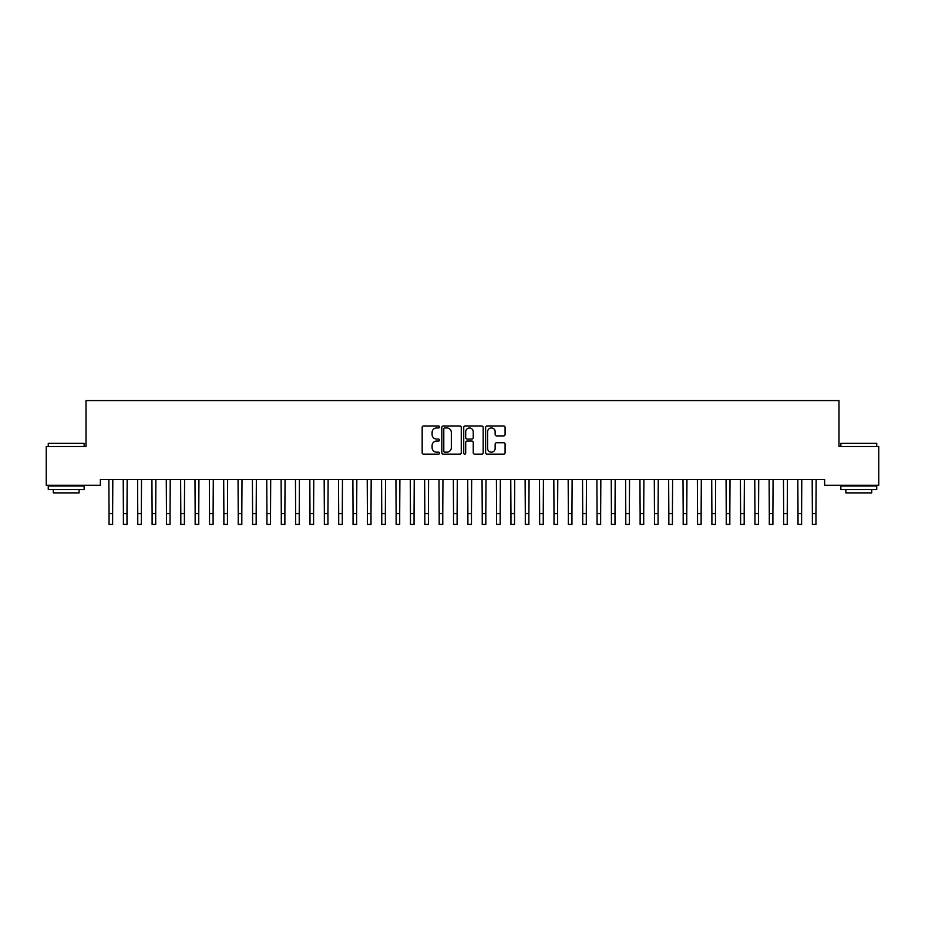 <?xml version="1.0" encoding="UTF-8"?>
<svg xmlns="http://www.w3.org/2000/svg" width="925" height="925" viewBox="0 0 925 925"><rect width="100%" height="100%" fill="white"/><g stroke="black" fill="none" stroke-linecap="round" stroke-linejoin="round"><path stroke-width="1.39" d="M439.537 426.957A0.983 0.983 0 0 0 438.554 425.974L423.581 425.974A1.411 1.411 0 0 0 422.17 427.373L422.17 452.741A1.411 1.411 0 0 0 423.581 454.152L438.554 454.152A0.983 0.983 0 0 0 439.537 453.158A0.983 0.983 0 0 0 438.554 452.175L436.612 452.175A4.509 4.509 0 0 1 432.102 447.665L432.102 445.549A4.509 4.509 0 0 1 436.612 441.04L438.554 441.04A0.983 0.983 0 0 0 439.537 440.057A0.983 0.983 0 0 0 438.554 439.074L436.612 439.074A4.509 4.509 0 0 1 432.102 434.565L432.102 432.449A4.509 4.509 0 0 1 436.612 427.94L438.554 427.94A0.983 0.983 0 0 0 439.537 426.957M503.674 435.906A1.411 1.411 0 0 0 505.085 434.496L505.085 427.373A1.411 1.411 0 0 0 503.674 425.974L487.047 425.974A1.411 1.411 0 0 0 485.637 427.373L485.637 452.741A1.411 1.411 0 0 0 487.047 454.152L503.674 454.152A1.411 1.411 0 0 0 505.085 452.741L505.085 444.139A1.411 1.411 0 0 0 503.674 442.74L496.563 442.74A1.411 1.411 0 0 0 495.153 444.139L495.153 448.405A3.769 3.769 0 0 1 491.383 452.175A3.769 3.769 0 0 1 487.614 448.405L487.614 431.709A3.769 3.769 0 0 1 491.383 427.94A3.769 3.769 0 0 1 495.153 431.709L495.153 434.496A1.411 1.411 0 0 0 496.563 435.906L503.674 435.906M824.638 479.532L100.362 479.532L100.362 485.267L46.25 485.267L46.25 446.521L86.013 446.521L86.013 400.583L838.987 400.583L838.987 446.521L878.75 446.521L878.75 485.267L824.638 485.267L824.638 479.532M461.263 427.373A1.411 1.411 0 0 0 459.864 425.974L443.237 425.974A1.411 1.411 0 0 0 441.826 427.373L441.826 452.741A1.411 1.411 0 0 0 443.237 454.152L459.864 454.152A1.411 1.411 0 0 0 461.263 452.741L461.263 427.373M465.136 425.974L481.763 425.974A1.411 1.411 0 0 1 483.174 427.373L483.174 452.741A1.411 1.411 0 0 1 481.763 454.152L474.652 454.152A1.411 1.411 0 0 1 473.242 452.741L473.242 442.451A1.411 1.411 0 0 0 471.831 441.04L467.113 441.04A1.411 1.411 0 0 0 465.703 442.451L465.703 453.158A0.983 0.983 0 0 1 464.72 454.152A0.983 0.983 0 0 1 463.737 453.158L463.737 427.373A1.411 1.411 0 0 1 465.136 425.974M444.786 427.94A0.983 0.983 0 0 0 443.792 428.922L443.792 451.192A0.983 0.983 0 0 0 444.786 452.175L446.821 452.175A4.509 4.509 0 0 0 451.331 447.665L451.331 432.449A4.509 4.509 0 0 0 446.821 427.94L444.786 427.94M473.242 431.778A3.769 3.769 0 0 0 469.472 428.009A3.769 3.769 0 0 0 465.703 431.778L465.703 437.664A1.411 1.411 0 0 0 467.113 439.074L471.831 439.074A1.411 1.411 0 0 0 473.242 437.664L473.242 431.778M108.861 479.532L109.046 513.653L112.63 513.653L112.815 479.532M109.046 513.653L109.046 524.417L112.63 524.417L112.63 513.653M123.222 479.532L123.395 513.653L126.991 513.653L127.176 479.532M123.395 513.653L123.395 524.417L126.991 524.417L126.991 513.653M137.571 479.532L137.756 513.653L141.34 513.653L141.525 479.532M137.756 513.653L137.756 524.417L141.34 524.417L141.34 513.653M48.262 443.364L84.14 443.364L48.262 443.364L48.262 446.521M84.14 489.579L48.262 489.579L48.262 485.995L84.14 485.995L84.14 489.579M79.122 489.579L79.122 492.875L53.28 492.875L53.28 489.579M840.86 443.364L876.738 443.364L840.86 443.364L840.86 446.521M876.738 489.579L840.86 489.579L840.86 485.995L876.738 485.995L876.738 489.579M871.72 489.579L871.72 492.875L845.878 492.875L845.878 489.579M151.92 479.532L152.105 513.653L155.701 513.653L155.874 479.532M152.105 513.653L152.105 524.417L155.701 524.417L155.701 513.653M166.28 479.532L166.465 513.653L170.05 513.653L170.235 479.532M166.465 513.653L166.465 524.417L170.05 524.417L170.05 513.653M180.629 479.532L180.814 513.653L184.399 513.653L184.584 479.532M180.814 513.653L180.814 524.417L184.399 524.417L184.399 513.653M194.99 479.532L195.163 513.653L198.759 513.653L198.933 479.532M195.163 513.653L195.163 524.417L198.759 524.417L198.759 513.653M209.339 479.532L209.524 513.653L213.108 513.653L213.293 479.532M209.524 513.653L209.524 524.417L213.108 524.417L213.108 513.653M223.688 479.532L223.873 513.653L227.458 513.653L227.642 479.532M223.873 513.653L223.873 524.417L227.458 524.417L227.458 513.653M238.049 479.532L238.222 513.653L241.818 513.653L242.003 479.532M238.222 513.653L238.222 524.417L241.818 524.417L241.818 513.653M252.398 479.532L252.583 513.653L256.167 513.653L256.352 479.532M252.583 513.653L252.583 524.417L256.167 524.417L256.167 513.653M266.747 479.532L266.932 513.653L270.528 513.653L270.701 479.532M266.932 513.653L266.932 524.417L270.528 524.417L270.528 513.653M281.108 479.532L281.293 513.653L284.877 513.653L285.062 479.532M281.293 513.653L281.293 524.417L284.877 524.417L284.877 513.653M295.457 479.532L295.642 513.653L299.226 513.653L299.411 479.532M295.642 513.653L295.642 524.417L299.226 524.417L299.226 513.653M309.817 479.532L309.991 513.653L313.587 513.653L313.76 479.532M309.991 513.653L309.991 524.417L313.587 524.417L313.587 513.653M324.166 479.532L324.351 513.653L327.936 513.653L328.121 479.532M324.351 513.653L324.351 524.417L327.936 524.417L327.936 513.653M338.515 479.532L338.7 513.653L342.285 513.653L342.47 479.532M338.7 513.653L338.7 524.417L342.285 524.417L342.285 513.653M352.876 479.532L353.049 513.653L356.645 513.653L356.83 479.532M353.049 513.653L353.049 524.417L356.645 524.417L356.645 513.653M367.225 479.532L367.41 513.653L370.994 513.653L371.179 479.532M367.41 513.653L367.41 524.417L370.994 524.417L370.994 513.653M381.574 479.532L381.759 513.653L385.355 513.653L385.528 479.532M381.759 513.653L381.759 524.417L385.355 524.417L385.355 513.653M395.935 479.532L396.12 513.653L399.704 513.653L399.889 479.532M396.12 513.653L396.12 524.417L399.704 524.417L399.704 513.653M410.284 479.532L410.469 513.653L414.053 513.653L414.238 479.532M410.469 513.653L410.469 524.417L414.053 524.417L414.053 513.653M424.644 479.532L424.818 513.653L428.414 513.653L428.587 479.532M424.818 513.653L424.818 524.417L428.414 524.417L428.414 513.653M438.993 479.532L439.178 513.653L442.763 513.653L442.948 479.532M439.178 513.653L439.178 524.417L442.763 524.417L442.763 513.653M453.342 479.532L453.528 513.653L457.112 513.653L457.297 479.532M453.528 513.653L453.528 524.417L457.112 524.417L457.112 513.653M467.703 479.532L467.888 513.653L471.472 513.653L471.658 479.532M467.888 513.653L467.888 524.417L471.472 524.417L471.472 513.653M482.052 479.532L482.237 513.653L485.822 513.653L486.007 479.532M482.237 513.653L482.237 524.417L485.822 524.417L485.822 513.653M496.413 479.532L496.586 513.653L500.182 513.653L500.356 479.532M496.586 513.653L496.586 524.417L500.182 524.417L500.182 513.653M510.762 479.532L510.947 513.653L514.531 513.653L514.716 479.532M510.947 513.653L510.947 524.417L514.531 524.417L514.531 513.653M525.111 479.532L525.296 513.653L528.88 513.653L529.065 479.532M525.296 513.653L525.296 524.417L528.88 524.417L528.88 513.653M539.472 479.532L539.645 513.653L543.241 513.653L543.426 479.532M539.645 513.653L539.645 524.417L543.241 524.417L543.241 513.653M553.821 479.532L554.006 513.653L557.59 513.653L557.775 479.532M554.006 513.653L554.006 524.417L557.59 524.417L557.59 513.653M568.17 479.532L568.355 513.653L571.951 513.653L572.124 479.532M568.355 513.653L568.355 524.417L571.951 524.417L571.951 513.653M582.53 479.532L582.715 513.653L586.3 513.653L586.485 479.532M582.715 513.653L582.715 524.417L586.3 524.417L586.3 513.653M596.879 479.532L597.064 513.653L600.649 513.653L600.834 479.532M597.064 513.653L597.064 524.417L600.649 524.417L600.649 513.653M611.24 479.532L611.413 513.653L615.009 513.653L615.183 479.532M611.413 513.653L611.413 524.417L615.009 524.417L615.009 513.653M625.589 479.532L625.774 513.653L629.358 513.653L629.543 479.532M625.774 513.653L625.774 524.417L629.358 524.417L629.358 513.653M639.938 479.532L640.123 513.653L643.707 513.653L643.893 479.532M640.123 513.653L640.123 524.417L643.707 524.417L643.707 513.653M654.299 479.532L654.472 513.653L658.068 513.653L658.253 479.532M654.472 513.653L654.472 524.417L658.068 524.417L658.068 513.653M668.648 479.532L668.833 513.653L672.417 513.653L672.602 479.532M668.833 513.653L668.833 524.417L672.417 524.417L672.417 513.653M682.997 479.532L683.182 513.653L686.778 513.653L686.951 479.532M683.182 513.653L683.182 524.417L686.778 524.417L686.778 513.653M697.357 479.532L697.543 513.653L701.127 513.653L701.312 479.532M697.543 513.653L697.543 524.417L701.127 524.417L701.127 513.653M711.707 479.532L711.892 513.653L715.476 513.653L715.661 479.532M711.892 513.653L711.892 524.417L715.476 524.417L715.476 513.653M726.067 479.532L726.241 513.653L729.837 513.653L730.01 479.532M726.241 513.653L726.241 524.417L729.837 524.417L729.837 513.653M740.416 479.532L740.601 513.653L744.186 513.653L744.371 479.532M740.601 513.653L740.601 524.417L744.186 524.417L744.186 513.653M754.765 479.532L754.95 513.653L758.535 513.653L758.72 479.532M754.95 513.653L754.95 524.417L758.535 524.417L758.535 513.653M769.126 479.532L769.299 513.653L772.895 513.653L773.08 479.532M769.299 513.653L769.299 524.417L772.895 524.417L772.895 513.653M783.475 479.532L783.66 513.653L787.244 513.653L787.429 479.532M783.66 513.653L783.66 524.417L787.244 524.417L787.244 513.653M797.824 479.532L798.009 513.653L801.605 513.653L801.778 479.532M798.009 513.653L798.009 524.417L801.605 524.417L801.605 513.653M812.185 479.532L812.37 513.653L815.954 513.653L816.139 479.532M812.37 513.653L812.37 524.417L815.954 524.417L815.954 513.653M109.046 524.417L112.63 524.417M123.395 524.417L126.991 524.417M137.756 524.417L141.34 524.417M152.105 524.417L155.701 524.417M166.465 524.417L170.05 524.417M180.814 524.417L184.399 524.417M195.163 524.417L198.759 524.417M209.524 524.417L213.108 524.417M223.873 524.417L227.458 524.417M238.222 524.417L241.818 524.417M252.583 524.417L256.167 524.417M266.932 524.417L270.528 524.417M281.293 524.417L284.877 524.417M295.642 524.417L299.226 524.417M309.991 524.417L313.587 524.417M324.351 524.417L327.936 524.417M338.7 524.417L342.285 524.417M353.049 524.417L356.645 524.417M367.41 524.417L370.994 524.417M381.759 524.417L385.355 524.417M396.12 524.417L399.704 524.417M410.469 524.417L414.053 524.417M424.818 524.417L428.414 524.417M439.178 524.417L442.763 524.417M453.528 524.417L457.112 524.417M467.888 524.417L471.472 524.417M482.237 524.417L485.822 524.417M496.586 524.417L500.182 524.417M510.947 524.417L514.531 524.417M525.296 524.417L528.88 524.417M539.645 524.417L543.241 524.417M554.006 524.417L557.59 524.417M568.355 524.417L571.951 524.417M582.715 524.417L586.3 524.417M597.064 524.417L600.649 524.417M611.413 524.417L615.009 524.417M625.774 524.417L629.358 524.417M640.123 524.417L643.707 524.417M654.472 524.417L658.068 524.417M668.833 524.417L672.417 524.417M683.182 524.417L686.778 524.417M697.543 524.417L701.127 524.417M711.892 524.417L715.476 524.417M726.241 524.417L729.837 524.417M740.601 524.417L744.186 524.417M754.95 524.417L758.535 524.417M769.299 524.417L772.895 524.417M783.66 524.417L787.244 524.417M798.009 524.417L801.605 524.417M812.37 524.417L815.954 524.417M84.14 446.521L84.14 443.364M75.966 485.995L75.966 485.267M56.437 485.995L56.437 485.267M876.738 446.521L876.738 443.364M868.563 485.995L868.563 485.267M849.034 485.995L849.034 485.267"/></g></svg>
